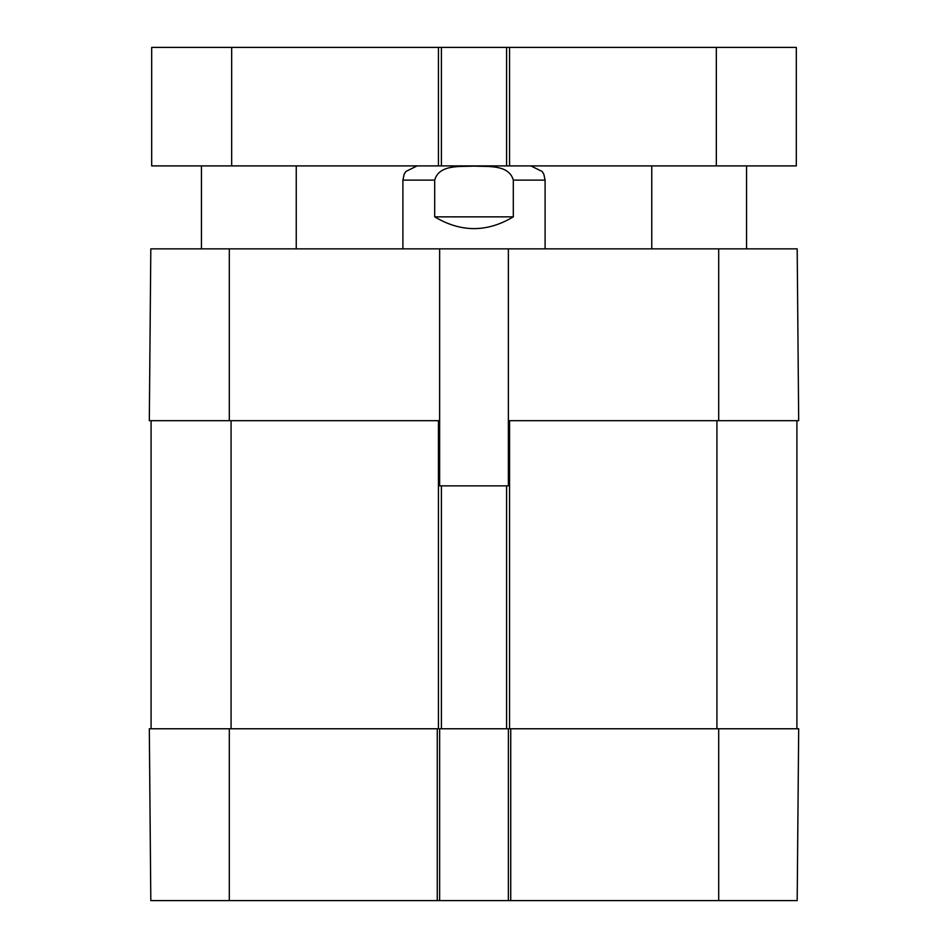 <?xml version="1.0" encoding="UTF-8"?>
<svg xmlns="http://www.w3.org/2000/svg" width="948" height="948" viewBox="0 0 948 948"><rect width="100%" height="100%" fill="white"/><g stroke="black" fill="none" stroke-linecap="round" stroke-linejoin="round"><path stroke-width="1.42" d="M439.635 248.85L508.365 248.85L508.365 485.85L439.635 485.85L439.635 248.85L150.815 248.85L149.31 420.675L229.298 420.675L229.298 248.85M508.365 420.675L798.69 420.675L797.185 248.85L508.365 248.85M441.413 165.9L796.32 165.9L796.32 47.4L151.68 47.4L151.68 165.9L441.413 165.9L441.413 47.4M506.588 165.9L506.588 47.4M513.306 216.855C487.106 232.521 460.894 232.521 434.694 216.855L434.694 180.12C439.137 164.063 460.764 166.907 474 166.101C487.236 166.907 508.863 164.063 513.306 180.12L513.306 216.855L434.694 216.855M441.413 728.775L508.389 728.775L508.365 900.6L439.635 900.6L439.635 728.775L441.413 728.775L441.413 485.85M437.265 900.6L437.265 728.775L149.31 728.775L150.815 900.6L439.635 900.6M506.588 728.775L506.588 485.85M509.55 728.775L510.735 728.775L509.55 728.775L509.55 420.675M439.635 420.675L229.298 420.675M151.088 728.775L151.088 420.675M796.913 728.775L796.913 420.675M718.702 728.775L510.735 728.775L510.735 900.6L797.185 900.6L798.69 728.775L718.702 728.775L718.702 900.6M508.365 900.6L510.735 900.6M438.45 165.9L438.45 47.4M231.668 165.9L231.668 47.4M716.332 165.9L716.332 47.4M509.55 165.9L509.55 47.4M434.694 180.12L402.9 180.12L402.9 248.85M545.1 248.85L545.1 180.12L513.306 180.12M438.45 728.775L438.45 420.675M718.702 420.675L718.702 248.85M231.075 728.775L231.075 420.675M716.925 728.775L716.925 420.675M229.298 728.775L229.298 900.6M296.25 248.85L296.25 165.9M201.45 248.85L201.45 165.9M746.55 248.85L746.55 165.9M651.75 248.85L651.75 165.9M545.1 180.12L543.844 174.266L542.185 171.493L530.88 165.9M402.9 180.12L404.156 174.266L405.815 171.493L417.12 165.9"/></g></svg>
